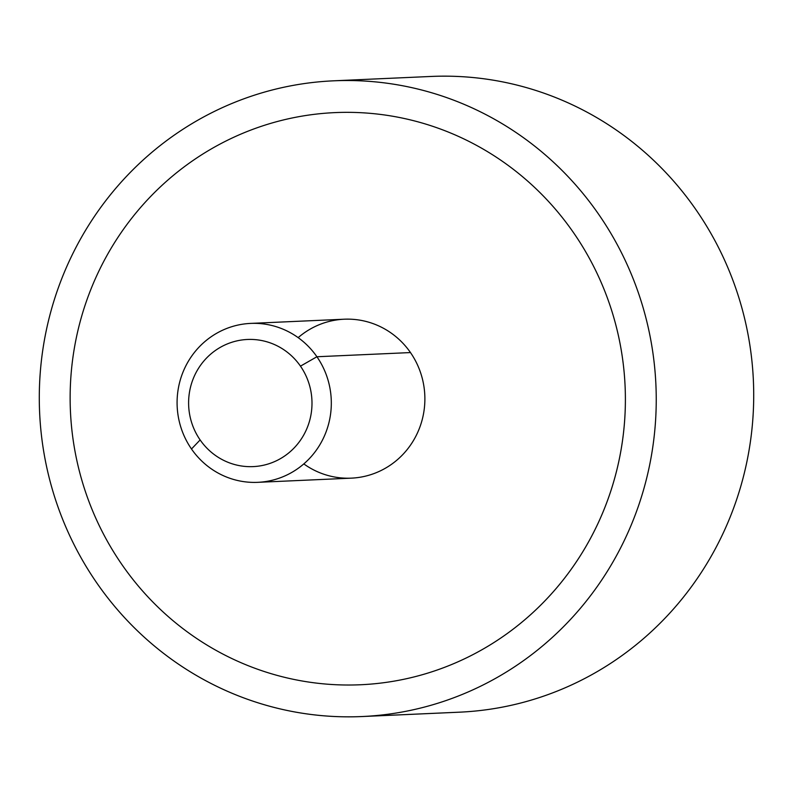 <?xml version="1.0" encoding="UTF-8"?>
<svg xmlns="http://www.w3.org/2000/svg" width="793" height="793" viewBox="0 0 793 793"><rect width="100%" height="100%" fill="white"/><g stroke="black" fill="none" stroke-linecap="round" stroke-linejoin="round"><path stroke-width="1.19" d="M460.792 712.114L363.323 716.475A318.181 308.457 -92.6 0 0 655.88 384.199A318.181 308.457 -92.6 0 0 333.546 80.817L431.005 76.455A318.181 308.457 87.4 0 1 753.35 379.837A318.181 308.457 87.4 0 1 460.792 712.114A318.181 308.457 87.4 0 1 459.454 712.183L361.995 716.545A318.181 308.457 -92.6 0 0 363.323 716.475L460.792 712.114A318.181 308.457 -92.6 0 0 753.32 379.153A318.181 308.457 -92.6 0 0 429.677 76.525M333.546 80.817A318.181 308.457 -92.6 0 0 332.208 80.886L332.208 80.886A318.181 308.457 -92.6 0 0 39.65 413.163A318.181 308.457 -92.6 0 0 361.995 716.545M332.208 80.886L332.208 80.886A318.181 308.457 87.4 0 1 655.851 383.515A318.181 308.457 87.4 0 1 363.323 716.475A318.181 308.457 87.4 0 1 39.68 413.847A318.181 308.457 87.4 0 1 332.208 80.886M360.567 684.755A286.362 277.609 -92.6 0 0 361.767 684.696A286.362 277.609 -92.6 0 0 597.813 523.826A286.362 277.609 -92.6 0 0 573.517 232.656A286.362 277.609 -92.6 0 0 334.963 112.606M250.638 323.405L344.202 319.212A79.548 77.109 87.4 0 1 410.477 352.568L316.913 356.751A79.548 77.109 -92.6 0 0 250.638 323.405A79.548 77.109 -92.6 0 0 184.819 367.952A79.548 77.109 -92.6 0 0 191.49 448.987A79.548 77.109 -92.6 0 0 257.755 482.332A79.548 77.109 -92.6 0 0 323.584 437.786A79.548 77.109 -92.6 0 0 316.913 356.751L410.477 352.568A79.548 77.109 87.4 0 1 417.148 433.602A79.548 77.109 87.4 0 1 351.319 478.149L257.755 482.332M191.49 448.987L200.133 439.937A63.638 61.695 -92.6 0 0 286.214 454.885A63.638 61.695 -92.6 0 0 300.468 366.148L316.913 356.751A79.548 77.109 87.4 0 1 299.09 467.672A79.548 77.109 87.4 0 1 191.49 448.987A79.548 77.109 87.4 0 1 209.312 338.066A79.548 77.109 87.4 0 1 316.913 356.751L300.468 366.148A63.638 61.695 -92.6 0 0 214.388 351.2A63.638 61.695 -92.6 0 0 200.133 439.937L191.49 448.987M122.013 564.705A286.362 277.609 87.4 0 1 97.717 273.535A286.362 277.609 87.4 0 1 333.764 112.665A286.362 277.609 87.4 0 1 573.517 232.656A286.362 277.609 87.4 0 1 597.803 523.826A286.362 277.609 87.4 0 1 361.767 684.696A286.362 277.609 87.4 0 1 122.013 564.705M303.808 463.905A79.548 77.109 -92.6 0 0 402.695 454.667A79.548 77.109 -92.6 0 0 410.477 352.568A79.548 77.109 -92.6 0 0 298.158 337.64M200.133 439.937A63.638 61.695 87.4 0 1 214.388 351.2A63.638 61.695 87.4 0 1 300.468 366.148A63.638 61.695 87.4 0 1 286.214 454.885A63.638 61.695 87.4 0 1 200.133 439.937"/></g></svg>
